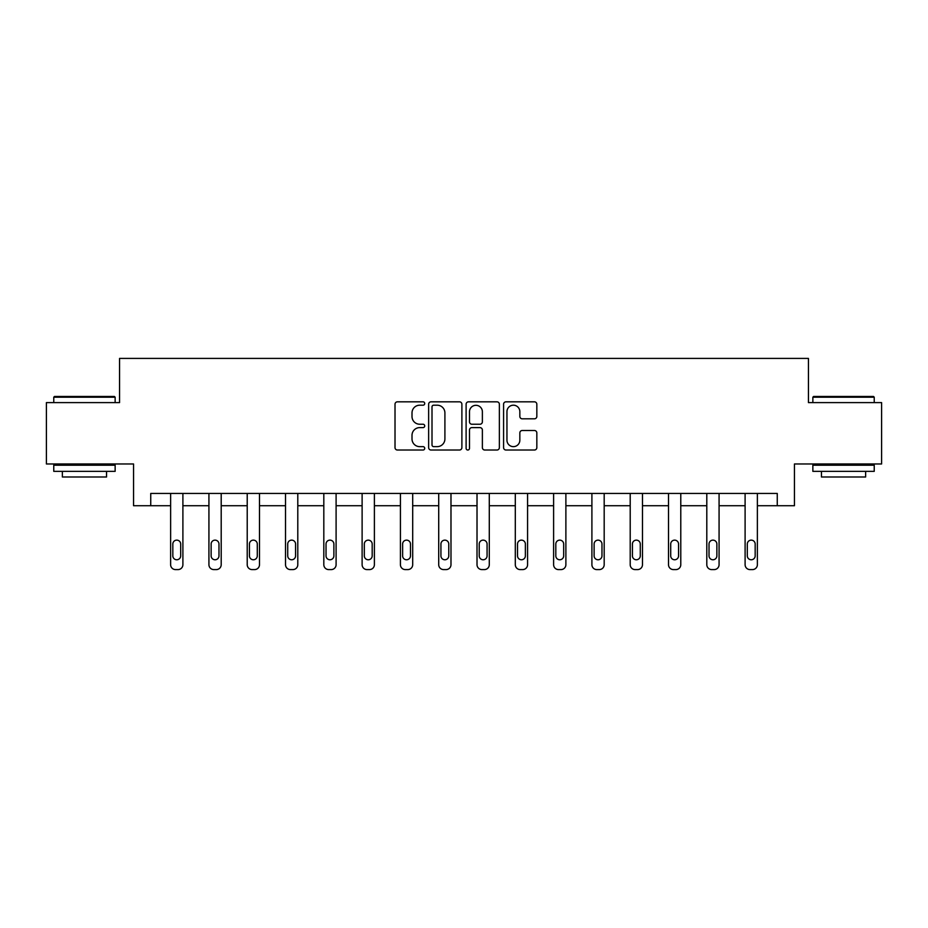 <?xml version="1.0" encoding="UTF-8"?>
<svg xmlns="http://www.w3.org/2000/svg" width="928" height="928" viewBox="0 0 928 928"><rect width="100%" height="100%" fill="white"/><g stroke="black" fill="none" stroke-linecap="round" stroke-linejoin="round"><path stroke-width="1.39" d="M424.722 403.506A1.682 1.682 0 0 0 423.029 401.824L397.428 401.824A2.413 2.413 0 0 0 395.015 404.237L395.015 447.609A2.413 2.413 0 0 0 397.428 450.022L423.029 450.022A1.682 1.682 0 0 0 424.722 448.328A1.682 1.682 0 0 0 423.029 446.646L419.723 446.646A7.714 7.714 0 0 1 412.009 438.932L412.009 435.325A7.714 7.714 0 0 1 419.723 427.611L423.029 427.611A1.682 1.682 0 0 0 424.722 425.917A1.682 1.682 0 0 0 423.029 424.235L419.723 424.235A7.714 7.714 0 0 1 412.009 416.521L412.009 412.914A7.714 7.714 0 0 1 419.723 405.2L423.029 405.2A1.682 1.682 0 0 0 424.722 403.506M534.424 418.818A2.413 2.413 0 0 0 536.836 416.405L536.836 404.237A2.413 2.413 0 0 0 534.424 401.824L505.992 401.824A2.413 2.413 0 0 0 503.579 404.237L503.579 447.609A2.413 2.413 0 0 0 505.992 450.022L534.424 450.022A2.413 2.413 0 0 0 536.836 447.609L536.836 432.912A2.413 2.413 0 0 0 534.424 430.499L522.255 430.499A2.413 2.413 0 0 0 519.842 432.912L519.842 440.197A6.45 6.45 0 0 1 513.404 446.646A6.45 6.45 0 0 1 506.955 440.197L506.955 411.649A6.45 6.45 0 0 1 513.404 405.2A6.45 6.45 0 0 1 519.842 411.649L519.842 416.405A2.413 2.413 0 0 0 522.255 418.818L534.424 418.818M777.258 505.714L794.449 505.714L794.449 463.977L881.6 463.977L881.6 402.601L808.439 402.601L808.439 358.405L119.561 358.405L119.561 402.601L46.4 402.601L46.4 463.977L133.551 463.977L133.551 505.714L170.624 505.714L170.624 564.676A4.907 4.907 0 0 0 175.531 569.595L177.99 569.595A4.907 4.907 0 0 0 182.897 564.676L182.897 505.714L208.928 505.714L208.928 564.676A4.907 4.907 0 0 0 213.834 569.595L216.294 569.595A4.907 4.907 0 0 0 221.2 564.676L221.2 505.714L247.219 505.714L247.219 564.676A4.907 4.907 0 0 0 252.126 569.595L254.585 569.595A4.907 4.907 0 0 0 259.492 564.676L259.492 505.714L285.522 505.714L285.522 564.676A4.907 4.907 0 0 0 290.429 569.595L292.888 569.595A4.907 4.907 0 0 0 297.795 564.676L297.795 505.714L323.814 505.714L323.814 564.676A4.907 4.907 0 0 0 328.732 569.595L331.18 569.595A4.907 4.907 0 0 0 336.098 564.676L336.098 505.714L362.117 505.714L362.117 564.676A4.907 4.907 0 0 0 367.024 569.595L369.483 569.595A4.907 4.907 0 0 0 374.39 564.676L374.39 505.714L400.42 505.714L400.42 564.676A4.907 4.907 0 0 0 405.327 569.595L407.775 569.595A4.907 4.907 0 0 0 412.693 564.676L412.693 505.714L438.712 505.714L438.712 564.676A4.907 4.907 0 0 0 443.619 569.595L446.078 569.595A4.907 4.907 0 0 0 450.985 564.676L450.985 505.714L477.015 505.714L477.015 564.676A4.907 4.907 0 0 0 481.922 569.595L484.381 569.595A4.907 4.907 0 0 0 489.288 564.676L489.288 505.714L515.307 505.714L515.307 564.676A4.907 4.907 0 0 0 520.225 569.595L522.673 569.595A4.907 4.907 0 0 0 527.58 564.676L527.58 505.714L553.61 505.714L553.61 564.676A4.907 4.907 0 0 0 558.517 569.595L560.976 569.595A4.907 4.907 0 0 0 565.883 564.676L565.883 505.714L591.902 505.714L591.902 564.676A4.907 4.907 0 0 0 596.82 569.595L599.268 569.595A4.907 4.907 0 0 0 604.186 564.676L604.186 505.714L630.205 505.714L630.205 564.676A4.907 4.907 0 0 0 635.112 569.595L637.571 569.595A4.907 4.907 0 0 0 642.478 564.676L642.478 505.714L668.508 505.714L668.508 564.676A4.907 4.907 0 0 0 673.415 569.595L675.874 569.595A4.907 4.907 0 0 0 680.781 564.676L680.781 505.714L706.8 505.714L706.8 564.676A4.907 4.907 0 0 0 711.706 569.595L714.166 569.595A4.907 4.907 0 0 0 719.072 564.676L719.072 505.714L745.103 505.714L745.103 564.676A4.907 4.907 0 0 0 750.01 569.595L752.469 569.595A4.907 4.907 0 0 0 757.376 564.676L757.376 505.714L777.258 505.714L777.258 493.441L150.742 493.441L150.742 505.714M461.889 404.237A2.413 2.413 0 0 0 459.476 401.824L431.044 401.824A2.413 2.413 0 0 0 428.632 404.237L428.632 447.609A2.413 2.413 0 0 0 431.044 450.022L459.476 450.022A2.413 2.413 0 0 0 461.889 447.609L461.889 404.237M468.524 401.824L496.956 401.824A2.413 2.413 0 0 1 499.368 404.237L499.368 447.609A2.413 2.413 0 0 1 496.956 450.022L484.787 450.022A2.413 2.413 0 0 1 482.374 447.609L482.374 430.024A2.413 2.413 0 0 0 479.962 427.611L471.888 427.611A2.413 2.413 0 0 0 469.487 430.024L469.487 448.328A1.682 1.682 0 0 1 467.793 450.022A1.682 1.682 0 0 1 466.111 448.328L466.111 404.237A2.413 2.413 0 0 1 468.524 401.824M433.701 405.2A1.682 1.682 0 0 0 432.007 406.882L432.007 444.964A1.682 1.682 0 0 0 433.701 446.646L437.192 446.646A7.714 7.714 0 0 0 444.906 438.932L444.906 412.914A7.714 7.714 0 0 0 437.192 405.2L433.701 405.2M482.374 411.765A6.45 6.45 0 0 0 475.925 405.316A6.45 6.45 0 0 0 469.487 411.765L469.487 421.822A2.413 2.413 0 0 0 471.888 424.235L479.962 424.235A2.413 2.413 0 0 0 482.374 421.822L482.374 411.765M182.897 493.441L182.897 564.676M170.624 493.441L170.624 564.676M180.693 555.837A3.932 3.932 0 0 1 176.761 559.77A3.932 3.932 0 0 1 172.828 555.837L172.828 544.063A3.932 3.932 0 0 1 176.761 540.131A3.932 3.932 0 0 1 180.693 544.063L180.693 555.837M175.531 569.595L177.99 569.595M54.497 396.465L114.399 396.465L115.142 397.196L53.766 397.196L54.497 396.465M84.448 471.343L53.766 471.343L53.766 465.206L115.142 465.206L115.142 471.343L84.448 471.343M106.546 471.343L106.546 476.992L62.362 476.992L62.362 471.343M813.601 396.465L873.503 396.465L874.234 397.196L812.858 397.196L813.601 396.465M843.552 471.343L812.858 471.343L812.858 465.206L874.234 465.206L874.234 471.343L843.552 471.343M865.638 471.343L865.638 476.992L821.454 476.992L821.454 471.343M221.2 493.441L221.2 564.676M208.928 493.441L208.928 564.676M218.985 555.837A3.932 3.932 0 0 1 215.064 559.77A3.932 3.932 0 0 1 211.132 555.837L211.132 544.063A3.932 3.932 0 0 1 215.064 540.131A3.932 3.932 0 0 1 218.985 544.063L218.985 555.837M213.834 569.595L216.294 569.595M259.492 493.441L259.492 564.676M247.219 493.441L247.219 564.676M257.288 555.837A3.932 3.932 0 0 1 253.356 559.77A3.932 3.932 0 0 1 249.435 555.837L249.435 544.063A3.932 3.932 0 0 1 253.356 540.131A3.932 3.932 0 0 1 257.288 544.063L257.288 555.837M252.126 569.595L254.585 569.595M297.795 493.441L297.795 564.676M285.522 493.441L285.522 564.676M295.58 555.837A3.932 3.932 0 0 1 291.659 559.77A3.932 3.932 0 0 1 287.726 555.837L287.726 544.063A3.932 3.932 0 0 1 291.659 540.131A3.932 3.932 0 0 1 295.58 544.063L295.58 555.837M290.429 569.595L292.888 569.595M336.098 493.441L336.098 564.676M323.814 493.441L323.814 564.676M333.883 555.837A3.932 3.932 0 0 1 329.95 559.77A3.932 3.932 0 0 1 326.03 555.837L326.03 544.063A3.932 3.932 0 0 1 329.95 540.131A3.932 3.932 0 0 1 333.883 544.063L333.883 555.837M328.732 569.595L331.18 569.595M374.39 493.441L374.39 564.676M362.117 493.441L362.117 564.676M372.186 555.837A3.932 3.932 0 0 1 368.254 559.77A3.932 3.932 0 0 1 364.321 555.837L364.321 544.063A3.932 3.932 0 0 1 368.254 540.131A3.932 3.932 0 0 1 372.186 544.063L372.186 555.837M367.024 569.595L369.483 569.595M412.693 493.441L412.693 564.676M400.42 493.441L400.42 564.676M410.478 555.837A3.932 3.932 0 0 1 406.557 559.77A3.932 3.932 0 0 1 402.624 555.837L402.624 544.063A3.932 3.932 0 0 1 406.557 540.131A3.932 3.932 0 0 1 410.478 544.063L410.478 555.837M405.327 569.595L407.775 569.595M450.985 493.441L450.985 564.676M438.712 493.441L438.712 564.676M448.781 555.837A3.932 3.932 0 0 1 444.848 559.77A3.932 3.932 0 0 1 440.928 555.837L440.928 544.063A3.932 3.932 0 0 1 444.848 540.131A3.932 3.932 0 0 1 448.781 544.063L448.781 555.837M443.619 569.595L446.078 569.595M489.288 493.441L489.288 564.676M477.015 493.441L477.015 564.676M487.072 555.837A3.932 3.932 0 0 1 483.152 559.77A3.932 3.932 0 0 1 479.219 555.837L479.219 544.063A3.932 3.932 0 0 1 483.152 540.131A3.932 3.932 0 0 1 487.072 544.063L487.072 555.837M481.922 569.595L484.381 569.595M527.58 493.441L527.58 564.676M515.307 493.441L515.307 564.676M525.376 555.837A3.932 3.932 0 0 1 521.443 559.77A3.932 3.932 0 0 1 517.522 555.837L517.522 544.063A3.932 3.932 0 0 1 521.443 540.131A3.932 3.932 0 0 1 525.376 544.063L525.376 555.837M520.225 569.595L522.673 569.595M565.883 493.441L565.883 564.676M553.61 493.441L553.61 564.676M563.679 555.837A3.932 3.932 0 0 1 559.746 559.77A3.932 3.932 0 0 1 555.814 555.837L555.814 544.063A3.932 3.932 0 0 1 559.746 540.131A3.932 3.932 0 0 1 563.679 544.063L563.679 555.837M558.517 569.595L560.976 569.595M604.186 493.441L604.186 564.676M591.902 493.441L591.902 564.676M601.97 555.837A3.932 3.932 0 0 1 598.05 559.77A3.932 3.932 0 0 1 594.117 555.837L594.117 544.063A3.932 3.932 0 0 1 598.05 540.131A3.932 3.932 0 0 1 601.97 544.063L601.97 555.837M596.82 569.595L599.268 569.595M642.478 493.441L642.478 564.676M630.205 493.441L630.205 564.676M640.274 555.837A3.932 3.932 0 0 1 636.341 559.77A3.932 3.932 0 0 1 632.42 555.837L632.42 544.063A3.932 3.932 0 0 1 636.341 540.131A3.932 3.932 0 0 1 640.274 544.063L640.274 555.837M635.112 569.595L637.571 569.595M680.781 493.441L680.781 564.676M668.508 493.441L668.508 564.676M678.565 555.837A3.932 3.932 0 0 1 674.644 559.77A3.932 3.932 0 0 1 670.712 555.837L670.712 544.063A3.932 3.932 0 0 1 674.644 540.131A3.932 3.932 0 0 1 678.565 544.063L678.565 555.837M673.415 569.595L675.874 569.595M719.072 493.441L719.072 564.676M706.8 493.441L706.8 564.676M716.868 555.837A3.932 3.932 0 0 1 712.936 559.77A3.932 3.932 0 0 1 709.015 555.837L709.015 544.063A3.932 3.932 0 0 1 712.936 540.131A3.932 3.932 0 0 1 716.868 544.063L716.868 555.837M711.706 569.595L714.166 569.595M757.376 493.441L757.376 564.676M745.103 493.441L745.103 564.676M755.172 555.837A3.932 3.932 0 0 1 751.239 559.77A3.932 3.932 0 0 1 747.307 555.837L747.307 544.063A3.932 3.932 0 0 1 751.239 540.131A3.932 3.932 0 0 1 755.172 544.063L755.172 555.837M750.01 569.595L752.469 569.595M53.766 402.601L53.766 397.196M67.756 465.206L67.756 463.977M101.152 465.206L101.152 463.977M115.142 402.601L115.142 397.196M812.858 402.601L812.858 397.196M826.848 465.206L826.848 463.977M860.244 465.206L860.244 463.977M874.234 402.601L874.234 397.196"/></g></svg>
